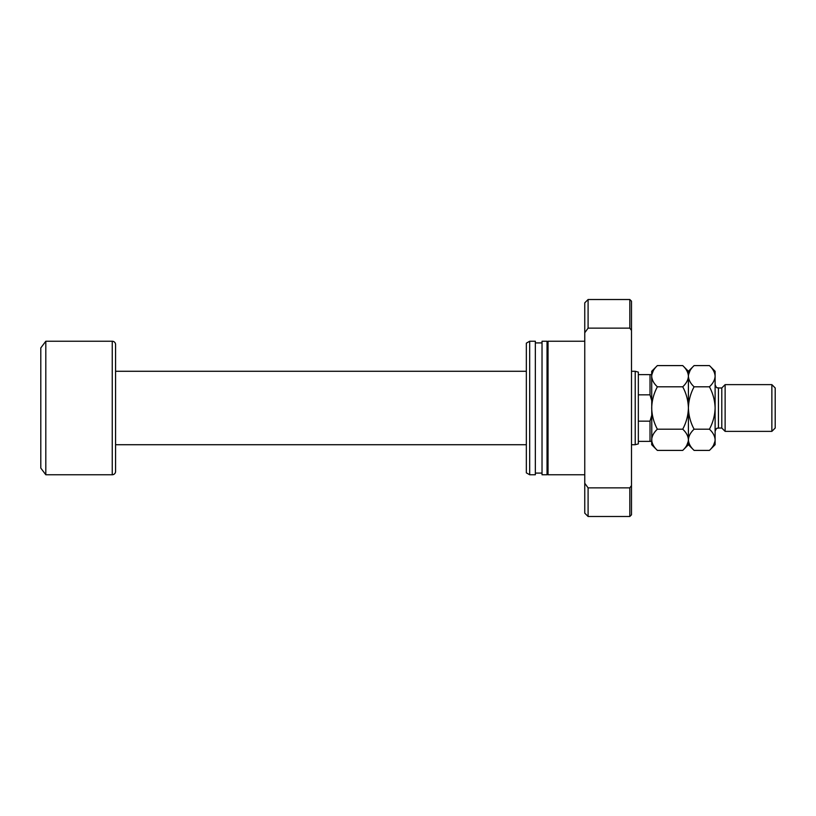 <?xml version="1.0" encoding="UTF-8"?>
<svg xmlns="http://www.w3.org/2000/svg" width="816" height="816" viewBox="0 0 816 816"><rect width="100%" height="100%" fill="white"/><g stroke="black" fill="none" stroke-linecap="round" stroke-linejoin="round"><path stroke-width="1.22" d="M638.336 374.615L638.336 443.884L635.215 444.72L635.215 371.28L638.336 372.116L638.336 374.615L651.688 374.615M635.215 371.28L631.492 371.28M526.34 371.28L115.576 371.28M635.215 444.72L631.492 444.72M526.34 444.72L115.576 444.72M112.241 474.759A3.335 3.335 0 0 0 115.576 471.424L115.576 344.576A3.335 3.335 0 0 0 112.241 341.241L45.808 341.241L45.808 474.759L112.241 474.759L112.241 341.241M45.808 474.759L40.8 468.088L40.8 347.912L45.808 341.241M638.336 394.832L650.015 394.832L650.015 374.615M638.336 441.385L650.015 441.385L650.015 421.168L651.688 415.507M638.336 421.168L650.015 421.168M651.688 400.493L650.015 394.832M651.688 441.385L650.015 441.385M584.756 341.241L548.036 341.241L548.036 474.759L584.756 474.759M547.036 473.096L548.036 473.096M547.036 342.904L548.036 342.904M542.028 341.241L542.028 474.759L547.036 474.759L547.036 341.241L542.028 341.241M535.347 473.096L542.028 473.096M535.347 342.904L542.028 342.904M529.676 341.241L529.676 474.759L535.347 474.759L535.347 341.241L529.676 341.241L526.34 343.159L526.34 472.841L529.676 474.759M631.492 514.825L629.819 516.487L629.819 487.856L631.492 485.571L631.492 514.825M584.756 332.744L584.756 302.848L588.091 299.513L629.819 299.513L629.819 328.144L588.091 328.144L584.756 332.744L584.756 513.152L588.091 516.487L629.819 516.487M588.091 299.513L588.091 328.144M584.756 483.256L588.091 487.856L588.091 516.487M588.091 487.856L629.819 487.856M629.819 299.513L631.492 301.175L631.492 330.429L629.819 328.144M631.492 485.571L631.492 330.429M771.865 384.632L775.2 387.967L775.2 428.033L771.865 431.368L771.865 384.632L725.128 384.632L721.793 387.967L721.793 428.033L718.447 428.033C717.427 428.777 716.907 426.564 715.112 431.368M725.128 384.632L725.128 431.368L771.865 431.368M653.259 370.77L651.8 374.738M682.727 365.599C686.276 368.903 688.174 372.433 688.408 376.196L688.408 371.28L682.727 365.599L657.37 365.599C653.8 368.944 651.902 372.473 651.688 376.196C651.923 379.97 653.82 383.5 657.37 386.804L682.727 386.804C686.287 393.445 688.184 400.503 688.408 408C688.184 415.477 686.287 422.545 682.727 429.196L657.37 429.196C653.81 422.555 651.913 415.497 651.688 408C651.913 400.523 653.81 393.455 657.37 386.804M682.727 386.804C686.297 383.459 688.194 379.919 688.408 376.196L688.408 408C688.633 400.513 690.53 393.445 694.09 386.804C690.54 383.5 688.643 379.97 688.408 376.196L688.286 374.738M682.727 429.196C686.276 432.5 688.174 436.03 688.408 439.804C688.194 443.527 686.297 447.056 682.727 450.401L657.37 450.401C653.82 447.097 651.923 443.567 651.688 439.804C651.902 436.081 653.8 432.541 657.37 429.196M686.837 445.23L688.286 441.262M657.37 365.599L651.688 371.28L651.8 441.262M715 374.738L715.112 376.196C714.877 372.433 712.98 368.903 709.43 365.599L715.112 371.28L715.112 439.804C714.898 443.527 713 447.056 709.43 450.401L694.09 450.401C690.54 447.097 688.643 443.567 688.408 439.804C688.622 436.081 690.52 432.541 694.09 429.196C690.53 422.545 688.633 415.477 688.408 408L688.408 444.72L682.727 450.401M651.688 439.804L651.688 444.72L657.37 450.401M689.979 370.77L688.52 374.738M688.408 376.196C688.622 372.473 690.52 368.944 694.09 365.599L709.43 365.599M688.408 439.804L688.52 441.262M715.112 376.196C714.898 379.919 713 383.459 709.43 386.804C712.99 393.455 714.887 400.523 715.112 408C714.887 415.487 712.99 422.555 709.43 429.196C712.98 432.5 714.877 436.03 715.112 439.804L715.112 444.72L709.43 450.401M713.541 445.23L715 441.262M709.43 429.196L694.09 429.196M709.43 386.804L694.09 386.804M721.793 387.967L718.447 387.967L718.447 428.033M688.408 371.28L694.09 365.599M688.408 444.72L694.09 450.401M718.447 387.967C717.427 387.223 716.907 389.436 715.112 384.632M721.793 428.033L725.128 431.368"/></g></svg>
